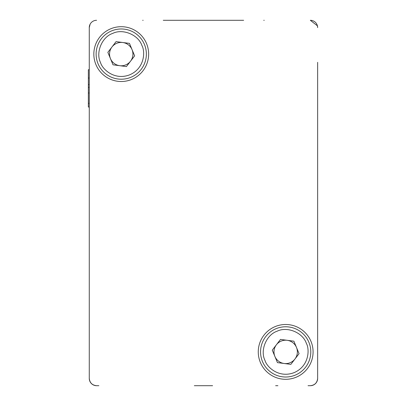 <?xml version="1.0" encoding="UTF-8"?>
<svg xmlns="http://www.w3.org/2000/svg" width="406" height="406" viewBox="0 0 406 406"><rect width="100%" height="100%" fill="white"/><g stroke="black" fill="none" stroke-linecap="round" stroke-linejoin="round"><path stroke-width="0.61" d="M310.793 351.9A25.121 25.121 0 0 1 262.469 361.523A25.121 25.121 0 0 1 280.764 327.261A25.121 25.121 0 0 1 310.793 351.9M294.949 359.016A11.693 11.693 0 0 0 287.194 340.309A11.693 11.693 0 0 0 274.872 356.382A11.693 11.693 0 0 0 294.949 359.016M306.347 343.329C302.815 332.59 287.184 326.125 277.1 331.225C266.366 334.757 259.891 350.383 264.996 360.472C266.676 366.867 278.826 378.636 294.243 372.576C309.428 365.948 309.682 349.028 306.347 343.329M277.455 362.614L272.284 350.145L280.5 339.426L293.888 341.187L299.06 353.656L290.843 364.375L277.455 362.614M146.363 54.099A25.121 25.121 0 0 1 98.039 63.722A25.121 25.121 0 0 1 116.334 29.46A25.121 25.121 0 0 1 146.363 54.099M130.519 61.215A11.693 11.693 0 0 0 122.764 42.508A11.693 11.693 0 0 0 110.442 58.581A11.693 11.693 0 0 0 130.519 61.215M141.917 45.528C138.385 34.789 122.754 28.324 112.67 33.424C101.936 36.956 95.461 52.582 100.566 62.671C102.246 69.066 114.396 80.835 129.813 74.775C144.998 68.147 145.252 51.227 141.917 45.528M113.025 64.813L107.854 52.344L116.07 41.625L129.458 43.386L134.63 55.855L126.413 66.574L113.025 64.813M89.269 352.814L89.269 62.321M243.651 20.3L163.263 20.3M317.644 74.196L317.644 352.814M308.052 385.7L310.336 385.7C314.741 385.233 317.177 382.797 317.644 378.392L317.644 62.321M317.375 25.639L317.644 27.603A7.308 7.308 0 0 0 310.336 20.3L317.426 25.832M194.322 385.7L212.592 385.7M89.269 74.196L89.269 69.72L88.356 69.72L88.356 78.028L89.269 78.028L89.269 93.015L88.356 93.015L88.356 107.022L89.269 107.022M88.356 100.054L88.356 103.068M88.356 78.028L88.356 84.605L89.269 84.605M88.356 84.605L88.356 87.336L89.269 87.336M88.356 87.336L88.356 93.015M88.356 103.337L89.269 103.337M88.356 93.908L88.356 98.328M90.122 24.182L89.269 27.608L89.269 69.72M89.269 112.563L89.269 314.447M264.204 20.3L263.778 20.3M143.135 20.3L142.709 20.3M317.644 314.447L317.644 112.563M96.577 20.3A7.308 7.308 0 0 0 89.269 27.608L89.269 378.392C89.736 382.797 92.172 385.233 96.577 385.7L98.861 385.7M275.654 385.7L277.907 385.7M317.02 24.649L316.802 24.203M315.391 22.33L315.015 21.99M313.224 20.894L312.813 20.731M94.101 20.731L93.705 20.889M91.908 21.985L91.502 22.35M148.647 54.099A27.405 27.405 0 0 1 121.242 81.504A27.405 27.405 0 0 1 93.837 54.099A27.405 27.405 0 0 1 121.242 26.694A27.405 27.405 0 0 1 148.647 54.099M313.077 351.9A27.405 27.405 0 0 1 285.672 379.305A27.405 27.405 0 0 1 258.267 351.9A27.405 27.405 0 0 1 285.672 324.495A27.405 27.405 0 0 1 313.077 351.9M89.269 378.392A7.308 7.308 0 0 0 96.577 385.7M310.336 385.7A7.308 7.308 0 0 0 317.644 378.392"/></g></svg>
